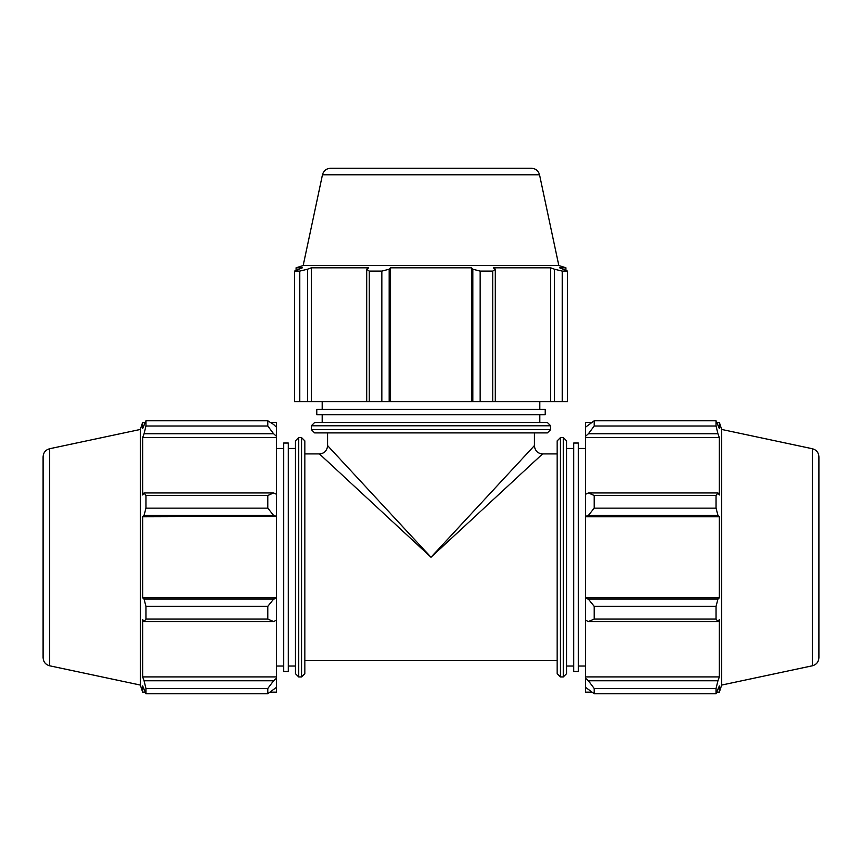 <?xml version="1.0" encoding="UTF-8"?>
<svg xmlns="http://www.w3.org/2000/svg" width="862" height="862" viewBox="0 0 862 862"><rect width="100%" height="100%" fill="white"/><g stroke="black" fill="none" stroke-linecap="round" stroke-linejoin="round"><path stroke-width="1.29" d="M304.846 453.908L319.414 453.908L431 557.261L327.646 445.665L327.646 432.907M542.586 453.908C537.769 453.595 535.022 450.848 534.343 445.665L431 557.261L542.586 453.908L557.154 453.908M560.451 437.594L557.154 440.891L557.154 673.631L560.451 676.929L560.451 437.594L563.306 437.594L563.306 676.929L566.603 673.631L566.603 440.891L563.306 437.594M301.549 676.929L304.846 673.631L304.846 440.891L301.549 437.594L301.549 676.929L298.694 676.929L298.694 437.594L295.397 440.891L295.397 673.631L298.694 676.929M311.333 429.61L314.63 432.907L547.37 432.907L550.667 429.61L311.333 429.61L311.333 425.785L550.667 425.785L547.37 422.499L314.63 422.499L311.333 425.785M273.599 492.956L267.791 495.478L267.791 508.138L273.599 515.39L276.497 516.263L276.497 494.303L273.599 492.956L144.062 492.956L145.947 495.478L267.791 495.478M267.791 508.138L145.947 508.138L144.062 515.39L273.599 515.39M145.947 508.138L145.947 495.478M273.599 424.46L267.791 420.775L267.791 426.022L273.599 433.748L276.497 436.312L276.497 427.218L273.599 424.46M267.791 426.022L145.947 426.022L144.062 433.748L273.599 433.748M145.947 426.022L145.947 420.775L267.791 420.775M49.63 665.787C45.557 664.634 43.38 661.941 43.1 657.728L43.1 456.795C43.38 452.572 45.557 449.889 49.63 448.736L49.63 665.787L140.344 685.064L140.344 429.448L142.65 422.358L142.65 428.608L145.947 420.775M273.599 680.775L144.062 680.775L145.947 688.49L145.947 693.738L267.791 693.738L276.497 687.294L276.497 678.2L273.599 680.775L267.791 688.49L267.791 693.738L145.947 693.738L142.65 685.915L142.65 692.154L140.344 685.064M145.947 688.49L267.791 688.49M273.599 599.133L267.791 606.374L267.791 619.035L273.599 621.556L276.497 620.22L276.497 598.26L273.599 599.133L144.062 599.133L145.947 606.374L267.791 606.374M267.791 619.035L145.947 619.035L144.062 621.556L273.599 621.556M145.947 619.035L145.947 606.374M144.062 680.775L142.65 676.918L142.65 619.552L144.062 621.556M144.062 599.133L142.65 597.819L142.65 516.694L144.062 515.39M144.062 492.956L142.65 494.971L142.65 437.605L144.062 433.748M276.497 436.312L276.497 437.605L142.65 437.605M276.497 516.263L142.65 516.694M276.497 620.22L276.497 678.2M276.497 676.918L142.65 676.918M270.323 422.358L276.497 422.358L276.497 427.218M276.497 437.605L276.497 494.303M276.497 516.694L276.497 597.819L142.65 597.819M276.497 687.294L276.497 692.154L270.323 692.154M295.397 666.046L288.317 666.046M283.587 666.046L276.497 666.046M288.317 671.487L288.317 443.036L283.587 443.036L283.587 671.487L288.317 671.487M322.474 174.792L539.526 174.792C538.373 170.719 535.69 168.543 531.466 168.262L330.534 168.262C326.31 168.543 323.627 170.719 322.474 174.792L303.187 265.507L558.813 265.507L565.892 267.813L559.653 267.813L567.487 271.11L567.487 401.66L562.239 401.66L562.239 271.11L567.487 271.11M562.239 271.11L554.514 269.224L554.514 401.66L562.239 401.66M554.514 401.66L495.294 401.66L495.294 269.224L492.773 271.11L492.773 401.66L495.294 401.66M480.112 401.66L480.112 271.11L472.872 269.224L472.872 401.66L492.773 401.66M472.872 401.66L389.128 401.66L389.128 269.224L381.888 271.11L381.888 401.66L389.128 401.66M369.227 401.66L369.227 271.11L366.706 269.224L366.706 401.66L381.888 401.66M366.706 401.66L307.486 401.66L307.486 269.224L299.76 271.11L299.76 401.66L307.486 401.66M294.513 401.66L294.513 271.11L294.513 401.66L299.76 401.66M480.112 271.11L492.773 271.11M369.227 271.11L381.888 271.11M303.187 265.507L296.108 267.813L302.346 267.813L294.513 271.11L299.76 271.11M495.294 269.224L493.29 267.813L550.656 267.813L554.514 269.224M550.656 401.66L550.656 267.813M390.432 401.66L390.432 267.813L471.568 267.813L472.872 269.224M389.128 269.224L390.432 267.813M471.568 401.66L471.568 267.813M311.344 401.66L311.344 267.813L368.71 267.813L366.706 269.224M307.486 269.224L311.344 267.813M322.216 422.499L322.216 414.676M322.216 409.472L322.216 401.66M316.774 414.676L545.226 414.676L545.226 409.472L316.774 409.472L316.774 414.676M588.401 621.556L594.209 619.035L594.209 606.374L588.401 599.133L585.503 598.26L585.503 620.22L588.401 621.556L717.938 621.556L716.053 619.035L594.209 619.035M585.503 598.26L585.503 516.263L588.401 515.39L594.209 508.138L594.209 495.478L588.401 492.956L585.503 494.303L585.503 516.263M585.503 494.303L585.503 436.312L588.401 433.748L594.209 426.022L594.209 420.775L585.503 427.218L585.503 436.312M585.503 427.218L585.503 422.358L591.677 422.358M591.677 692.154L585.503 692.154L585.503 687.294L594.209 693.738L594.209 688.49L588.401 680.775L585.503 678.2L585.503 687.294M585.503 678.2L585.503 620.22M585.503 597.819L719.35 597.819L717.938 599.133L588.401 599.133M594.209 606.374L716.053 606.374L717.938 599.133M585.503 676.918L719.35 676.918L717.938 680.775L588.401 680.775M594.209 688.49L716.053 688.49L717.938 680.775M812.37 448.736C816.443 449.889 818.62 452.572 818.9 456.795L818.9 657.728C818.62 661.941 816.443 664.634 812.37 665.787L812.37 448.736L721.656 429.448L719.35 422.358L719.35 428.608L716.053 420.775L594.209 420.775L716.053 420.775L716.053 426.022L594.209 426.022M588.401 433.748L717.938 433.748L719.35 437.605L719.35 494.971L717.938 492.956L588.401 492.956M594.209 495.478L716.053 495.478L717.938 492.956M721.656 429.448L721.656 685.064L719.35 692.154L719.35 685.915L716.053 693.738L594.209 693.738M717.938 433.748L716.053 426.022M716.053 495.478L716.053 508.138L594.209 508.138M588.401 515.39L717.938 515.39L716.053 508.138M717.938 515.39L719.35 516.694L719.35 597.819M716.053 606.374L716.053 619.035M717.938 621.556L719.35 619.552L719.35 676.918M716.053 688.49L716.053 693.738M585.503 516.694L719.35 516.694M585.503 437.605L719.35 437.605M566.603 448.466L573.683 448.466M578.413 448.466L585.503 448.466M573.683 443.036L573.683 671.487L578.413 671.487L578.413 443.036L573.683 443.036M327.657 445.665C326.978 450.848 324.231 453.595 319.414 453.908M560.451 676.929L563.306 676.929M301.549 437.594L298.694 437.594M550.667 429.61L550.667 425.785M304.846 660.604L557.154 660.604M534.354 445.665L534.354 432.907M145.128 422.358L142.65 422.358M145.128 692.154L142.65 692.154M49.63 448.736L140.344 429.448M295.397 448.466L288.317 448.466M283.587 448.466L276.497 448.466M539.526 174.792L558.813 265.507M565.892 270.291L565.892 267.813M296.108 270.291L296.108 267.813M539.784 422.499L539.784 414.676M539.784 409.472L539.784 401.66M716.872 692.154L719.35 692.154M716.872 422.358L719.35 422.358M812.37 665.787L721.656 685.064M566.603 666.046L573.683 666.046M578.413 666.046L585.503 666.046"/></g></svg>
